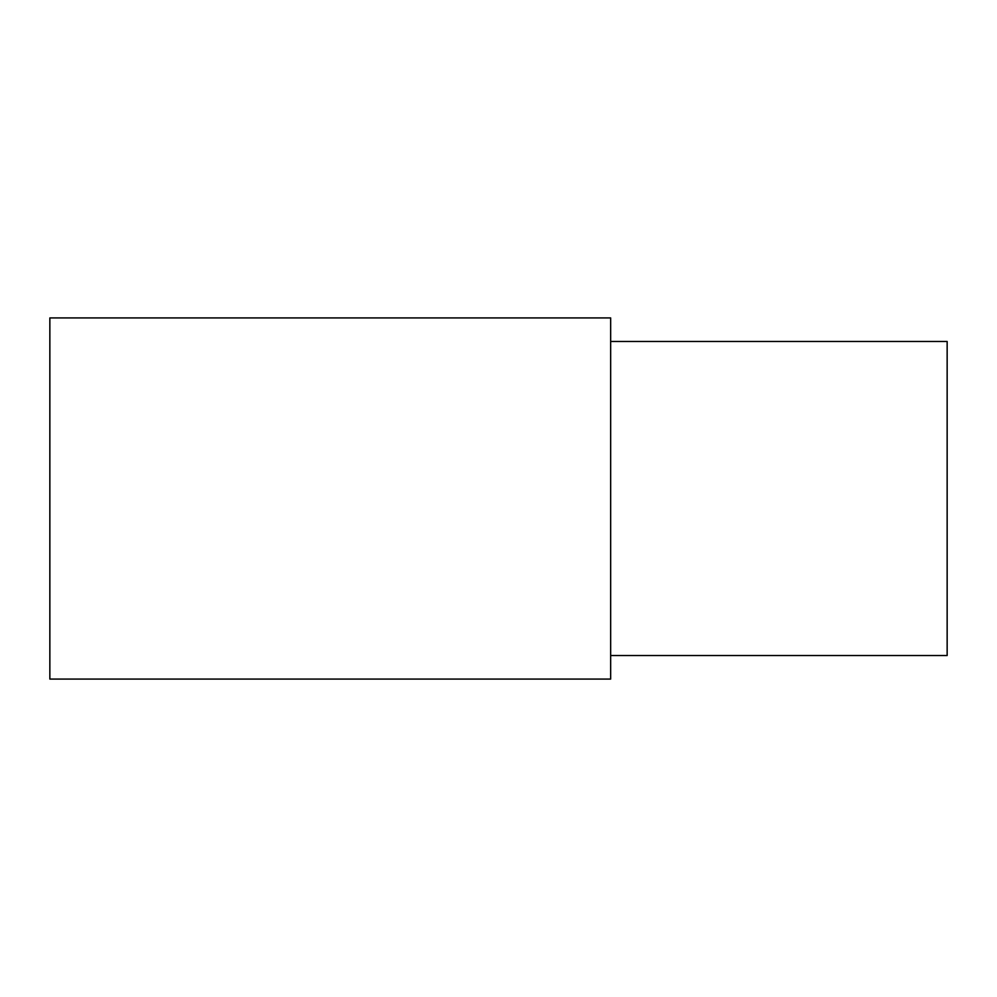 <?xml version="1.0" encoding="UTF-8"?>
<svg xmlns="http://www.w3.org/2000/svg" width="997" height="997" viewBox="0 0 997 997"><rect width="100%" height="100%" fill="white"/><g stroke="black" fill="none" stroke-linecap="round" stroke-linejoin="round"><path stroke-width="1.5" d="M610.663 498.5L610.663 679.082L49.85 679.082L49.85 317.918L610.663 317.918L610.663 498.5M610.663 341.473L947.15 341.473L947.15 655.528L610.663 655.528"/></g></svg>
